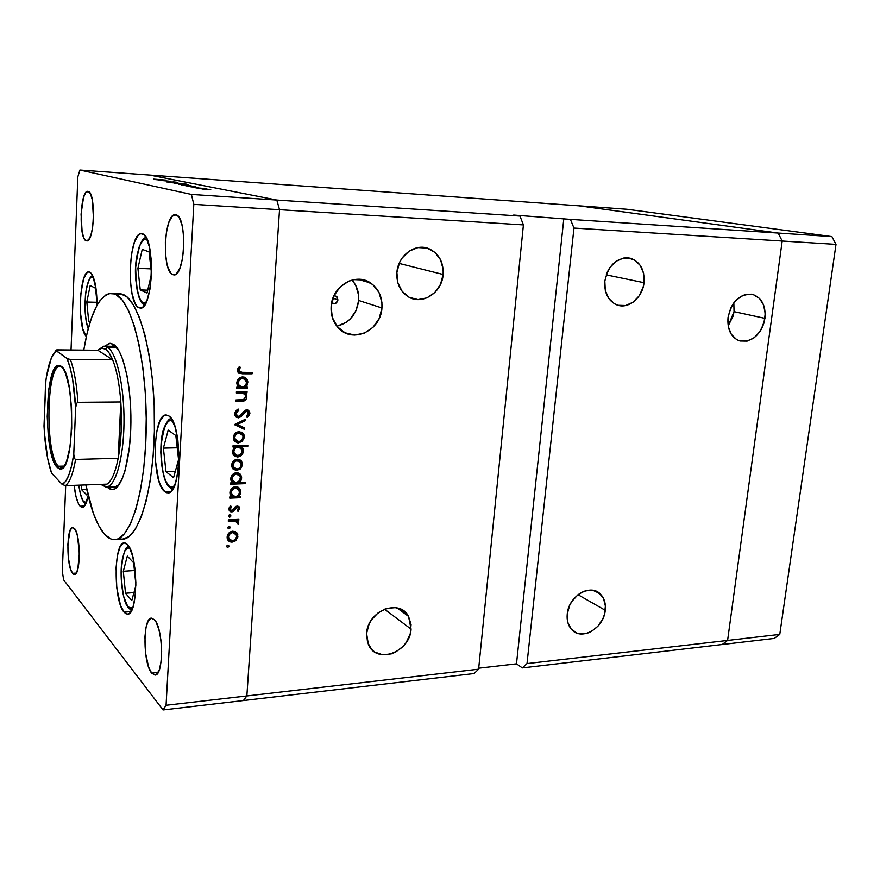 <?xml version="1.0" encoding="UTF-8"?>
<svg xmlns="http://www.w3.org/2000/svg" width="880" height="880" viewBox="0 0 880 880"><rect width="100%" height="100%" fill="white"/><g stroke="black" fill="none" stroke-linecap="round" stroke-linejoin="round"><path stroke-width="1.32" d="M782.188 241.032L727.595 640.431L722.227 644.512L774.268 638.418L522.324 667.909L527.01 663.597L573.969 228.063L836 244.387L779.768 634.403L774.268 638.418L779.768 634.403L727.595 640.431L722.227 644.512L727.595 640.431L779.768 634.403L836 244.387L831.908 236.599L836 244.387L782.188 241.032L727.595 640.431L527.01 663.597L727.595 640.431L722.227 644.512L522.324 667.909L516.494 663.839L522.324 667.909L527.01 663.597L573.969 228.063L782.188 241.032L727.595 640.431L782.188 241.032L778.184 233.057L782.188 241.032L778.184 233.057L831.908 236.599L570.405 219.384L573.969 228.063L570.405 219.384L778.184 233.057L782.188 241.032M578.853 205.81L778.184 233.057L578.853 205.81L778.184 233.057L578.853 205.81L626.956 209.264L831.908 236.599L626.956 209.264L149.644 175.054L276.804 200.057L279.532 209.704L523.413 224.906L478.61 669.185L246.862 695.948L279.532 209.704L246.862 695.948L243.419 700.546L474.111 673.541L243.419 700.546L246.862 695.948L478.61 669.185L474.111 673.541L478.61 669.185L523.413 224.906L519.97 216.062L276.804 200.057L279.532 209.704L523.413 224.906L519.97 216.062L513.656 215.061L570.405 219.384L513.656 215.061L519.97 216.062L276.804 200.057L149.644 175.054L276.804 200.057L149.644 175.054L578.853 205.81M605.253 610.291C603.823 628.529 581.053 641.454 571.351 629.211C568.007 625.251 566.643 620.18 567.248 613.976L567.765 622.259L571.12 628.958L576.785 633.05L580.217 633.908L587.62 633.127L591.305 631.521L597.96 626.186L602.844 618.739L604.395 614.559L605.396 606.089L603.526 598.499L599.038 592.933L592.603 590.26L585.167 590.92L581.438 592.493L577.885 594.825L571.89 601.403L569.668 605.396L567.248 613.976C568.612 596.002 590.612 583.121 600.501 594.198C604.34 598.246 605.924 603.614 605.253 610.291L578.028 594.715L605.253 610.291M644.028 282.7C642.598 297.77 628.265 309.584 616.847 304.887C608.135 300.883 604.131 292.952 604.824 281.094L605.297 290.422L608.707 298.386L614.515 303.809L618.046 305.283L625.68 305.514L633.105 302.181L639.21 295.801L643.104 287.331L644.028 282.7L643.632 273.504L640.354 265.54L634.656 260.018L627.374 257.796L623.48 258.071L615.945 261.327L609.708 267.762L607.387 271.876L604.824 281.094C608.509 264.517 617.111 256.927 630.641 258.313C640.321 261.932 644.787 270.061 644.028 282.7L606.21 274.857L644.028 282.7M443.146 274.483C442.079 292.908 421.74 305.833 407.902 296.549C400.07 291.236 396.407 283.25 396.891 272.591L397.837 282.733L402.193 291.423L409.266 297.33L417.956 299.585L426.921 297.891L434.841 292.523L440.528 284.317L443.146 274.483L443.168 269.412L440.605 259.886L434.94 252.384L426.987 248.05L417.945 247.588L409.189 251.108L402.094 258.093L399.531 262.559L396.891 272.591C397.848 255.42 415.613 242.528 429.253 248.842C439.032 253.704 443.663 262.251 443.146 274.483L399.157 263.417L443.146 274.483M411.081 629.123C410.113 652.168 376.596 664.719 368.412 644.6L366.586 633.435L367.532 642.356L371.767 649.539L374.924 652.124L382.668 654.797L391.325 653.884L395.593 652.113L403.172 646.305L406.219 642.477L410.245 633.721L411.07 624.591L408.562 616.418L403.062 610.467L395.395 607.64L386.694 608.399L378.29 612.678L371.514 619.828L369.072 624.151L366.586 633.435C367.499 610.819 399.564 598.125 408.529 616.363L411.081 629.123L384.494 609.169L411.081 629.123M337.909 299.86C336.897 303.49 334.851 304.557 331.76 303.061L335.302 303.567L337.777 300.652L337.909 299.86L332.937 298.21L337.909 299.86L337.029 296.923L334.004 295.658L336.446 296.362L337.909 299.86M336.886 326.216C349.448 322.85 356.719 314.27 358.677 300.476L381.942 307.956C381.007 330.209 353.43 343.728 338.987 328.537C333.278 322.74 330.66 315.425 331.122 306.581L332.288 317.383L337.183 326.59L345.026 332.783L354.585 335.06L364.419 333.113L373.032 327.294L379.181 318.472L381.942 307.956L381.909 302.555L378.994 292.435L372.691 284.515L363.902 280.005L353.969 279.631L349.03 281.05L340.208 286.869L333.916 295.845L331.122 306.581C331.958 286.066 355.663 272.151 370.634 282.997C378.719 288.816 382.481 297.132 381.942 307.956L358.677 300.476C359.172 292.501 356.95 285.703 352 280.06M728.167 325.919L734.041 311.641L764.94 318.351C760.793 335.291 752.169 342.738 739.057 340.714C730.796 336.974 727.122 329.186 728.046 317.35L728.277 326.535L731.313 334.345L736.659 339.592L739.959 341L747.142 341.121L754.204 337.722L760.111 331.342L762.333 327.316L763.972 322.938L765.215 313.753L763.653 305.151L759.495 298.441L753.357 294.646L746.141 294.371L742.478 295.603L735.746 300.586L732.941 304.139L730.664 308.231L728.046 317.35C731.918 300.905 740.223 293.293 752.972 294.525C761.948 297.99 765.941 305.932 764.94 318.351L734.041 311.641L733.832 302.863L734.041 311.641L733.106 316.096L728.167 325.919M478.709 668.195L516.494 663.839L563.849 218.372L516.494 663.839L478.709 668.195M336.963 326.205L346.104 322.399L350.064 319.165L356.026 310.64L358.677 300.476L358.622 295.24L355.751 285.45L353.023 281.259M117.975 486.2L116.556 485.584M114.565 486.981L116.006 488.136L114.565 486.981L106.942 487.267L114.565 486.981M113.41 344.322C123.101 349.778 131.296 384.857 130.911 422.268C130.625 459.712 121.902 489.599 112.266 489.654L106.601 486.926L110.781 489.522L114.675 488.983L116.578 487.652L121.968 479.446L125.07 470.679L129.503 446.743L130.867 425.106L130.361 402.633L129.008 388.278L126.907 375.144L122.584 358.93L119.119 351.054L113.41 344.322L109.505 343.376L104.687 346.203L110.187 343.332L113.41 344.322M114.95 539.594C111.485 539.792 108.097 538.12 104.808 534.578L111.221 539.088L114.499 539.616L117.788 538.956L124.267 533.973L130.372 524.139L135.817 509.641L140.338 490.985L143.693 468.886L145.695 444.312L146.234 418.407L145.266 392.403L142.846 367.543L139.117 345.004L134.266 325.776L128.557 310.629L122.254 300.08L115.676 294.382C131.912 301.323 146.608 359.513 146.245 424.05C146.047 488.62 131.021 539.473 114.95 539.594L122.683 539.165C139.007 539.022 154.264 488.301 154.484 423.918C154.88 359.568 139.964 301.543 123.475 294.613L109.065 293.557L105.842 294.921L99.693 301.004L96.811 305.613L91.575 317.669L87.142 333.036L83.776 350.119C89.815 314.028 99.044 295.086 111.452 293.304L115.676 294.382L123.475 294.613L120.109 293.601L126.841 296.835L133.419 304.964L139.546 317.823L144.936 335.049L149.314 355.982L152.46 379.753L154.176 405.262L154.396 431.299L153.087 456.621L150.337 480.018L146.311 500.456L141.207 517.055L135.311 529.243L128.887 536.646L122.452 539.176M104.808 534.578C96.877 525.492 90.552 508.948 85.855 484.924L93.324 513.26L98.78 525.811L104.808 534.578M80.102 506.22L84.524 506.033L80.102 506.22L78.595 503.998L75.966 496.463L74.129 485.353C75.317 495.902 77.308 502.865 80.102 506.22L82.368 507.364C84.799 507.056 86.746 503.184 88.198 495.748L84.766 505.736L83.248 507.122L81.675 507.287L80.102 506.22M89.826 272.151C94.391 275.737 96.8 286.748 97.053 305.184L96.272 290.235L92.939 276.166L91.432 273.537L89.826 272.151L88.176 272.019L86.548 273.152L83.611 278.894L80.74 294.206L80.454 312.873L82.819 328.933L86.35 336.512C77.077 328.691 79.288 270.259 88.902 271.92L89.826 272.151M138.82 307.692L141.669 307.769L138.82 307.692L136.818 305.987L134.97 302.973L132.011 293.535L130.361 280.83L130.24 266.695L131.67 253.132L134.453 242.121L138.215 235.301L140.294 233.849L142.406 233.816C155.606 235.994 153.318 310.706 140.261 308.066L138.82 307.692C126.027 303.116 128.524 231.627 141.548 233.662L144.463 235.224L146.399 238.04L149.545 247.434L151.338 260.59L151.459 275.407L149.897 289.465L146.916 300.52L143.011 306.889L140.91 308.011L138.82 307.692M164.659 491.579L171.05 491.326L164.659 491.579L160.38 484.99L158.587 479.908L155.287 459.899L155.166 445.082L156.761 431.53L159.863 421.179L164.054 415.635L166.364 414.997L168.707 415.844C182.38 422.862 181.588 494.648 167.926 492.877L164.659 491.579C151.36 482.064 152.581 413.688 166.122 414.986L168.707 415.844L171.006 418.187L175.054 426.976L177.859 440.077L178.937 455.444L178.101 470.558L175.505 482.977L171.578 490.765L169.323 492.536L166.991 492.8L164.659 491.579M124.036 612.161L130.933 611.6L124.036 612.161L120.472 605.187L116.787 587.917L116.072 567.688L117.392 555.753L119.966 547.118L123.442 543.103L125.378 543.081L127.325 544.423C138.171 553.597 138.424 615.263 127.633 614.141L124.036 612.161C113.443 601.018 113.575 542.146 124.245 542.927L127.325 544.423L129.239 547.107L132.616 556.05L134.948 568.59L135.861 582.747L135.179 596.233L133.045 606.87L129.8 613.019L127.919 614.097L125.983 613.8L124.036 612.161M172.799 274.648L174.801 274.725L172.799 274.648L171.05 273.394L168.047 267.74L166.881 263.582L165.451 253.363L165.363 241.912L166.617 230.868L169.059 221.837L172.337 216.194L175.967 214.852C187.484 216.249 185.207 277.09 173.811 274.857L172.799 274.648C161.568 271.678 163.988 212.938 175.362 214.764L177.749 215.919L179.41 218.119L182.116 225.566L183.634 236.06L183.733 247.962L182.38 259.336L179.806 268.4L176.429 273.746L174.614 274.78L172.799 274.648M72.578 573.331L76.263 573.089L72.578 573.331L70.488 568.909L68.299 557.623L67.859 544.181L70.125 530.376L72.16 527.637L74.415 528.418C80.784 534.336 80.828 575.322 74.492 574.464L72.578 573.331C66.308 566.544 66.396 526.812 72.699 527.494L75.526 530.134L77.473 535.931L79.365 553.333L77.781 569.327L75.922 573.562L73.711 574.31L72.578 573.331M86.163 240.757L87.241 240.812L84.986 239.822L83.897 237.985L82.137 231.957L81.059 214.159L83.523 197.439L85.723 192.654L88.176 191.411C96.008 192.159 94.446 242.693 86.702 240.878L86.163 240.757C78.496 238.931 80.124 189.86 87.857 191.356L90.497 193.952L92.334 199.947L93.467 218.24L92.587 227.645L90.871 235.224L88.616 239.811L86.163 240.757M151.668 673.112L158.147 672.441L151.668 673.112L148.643 667.15L145.519 652.96L144.925 636.746L146.058 627.407L148.258 620.873L151.217 618.167L154.495 619.751C163.394 628.276 163.9 675.653 155.1 675.07L151.668 673.112C142.923 663.355 142.703 617.727 151.415 618.134L154.495 619.751L156.101 622.138L158.939 629.662L160.897 639.881L161.645 651.189L161.073 661.76L159.269 669.933L156.53 674.432L154.957 675.081L151.668 673.112M163.042 709.951L63.657 579.898L163.042 709.951L166.067 705.276L246.862 695.948L279.532 209.704L193.809 204.358L166.067 705.276L193.809 204.358L191.389 194.436L276.804 200.057L191.389 194.436L79.893 170.049L191.389 194.436L193.809 204.358L279.532 209.704L276.804 200.057L279.532 209.704L246.862 695.948L166.067 705.276L163.042 709.951L243.419 700.546L163.042 709.951M149.644 175.054L79.893 170.049L77.836 176.858L71.027 349.998L77.836 176.858L79.893 170.049L149.644 175.054M158.268 180.224L169.147 181.17L158.268 180.224M168.091 181.797L177.254 182.325L168.091 181.797M166.727 181.94L177.661 182.886L166.727 181.94M173.448 182.677L180.268 183.447L173.448 182.677M181.302 184.272L188.265 185.053L181.302 184.272M195.602 186.747L185.757 185.801L195.602 186.747M203.049 189.376L205.436 189.563L203.049 189.376M203.401 188.749L210.738 189.585L203.401 188.749M196.988 188.144L199.353 188.32L196.988 188.144M195.074 187.726L206.184 188.617L195.074 187.726M193.281 187.385L195.624 187.561L193.281 187.385M197.978 187.297L190.883 186.846L197.978 187.297M191.268 185.878L181.599 184.954L191.268 185.878M174.735 183.337L186.472 184.151L174.735 183.337M164.406 180.444L155.199 179.564L164.406 180.444M153.406 179.091L166.056 180.103L153.406 179.091M62.315 571.373L65.692 485.661L62.315 571.373L63.657 579.898L62.315 571.373M236.368 392.997L236.445 391.644L247.049 391.589L246.961 392.942L245.058 392.953L246.488 394.768L246.675 398.244L244.992 400.499L243.166 401.137L235.84 401.324L235.928 399.971L243.793 399.608L245.597 396.902L245.267 395.076L243.606 393.382L236.368 392.997L243.034 393.173L245.311 395.186L245.597 396.902L243.342 399.751L235.928 399.971L235.84 401.324L241.263 401.28C244.343 401.522 246.213 400.147 246.884 397.122L246.499 394.768L245.058 392.953L246.961 392.942L247.049 391.589L236.445 391.644L236.368 392.997M238.348 417.846L236.093 417.054L234.707 414.436L235.785 410.839L237.831 409.189L238.81 410.267L237.083 411.62L236.181 413.864L237.941 416.449L240.273 415.657L245.586 410.113L248.072 410.135L249.491 411.499L249.623 414.733L247.192 417.527L246.389 416.328L248.424 412.984L246.741 411.213L244.805 412.225L241.142 416.636L238.348 417.846L246.741 411.213L248.248 412.247L248.413 413.391L246.389 416.328L247.192 417.527L249.887 413.523L249.601 411.73L246.763 409.871L244.508 410.74L239.91 415.943L238.458 416.504L236.379 414.975L236.181 413.6L238.81 410.267L238.161 409.013L234.696 413.611L234.949 415.437L238.348 417.846M234.377 424.622L245.267 419.287L245.179 420.728L237.259 424.479L244.717 427.966L244.618 429.418L234.377 424.622L244.618 429.418L244.717 427.966L237.259 424.479L245.179 420.728L245.267 419.287L234.377 424.622M239.184 431.618L243.199 433.444L244.244 437.723L241.89 441.661L237.413 442.805L234.069 440.506L233.442 436.821L235.202 433.345L239.184 431.618C235.829 432.014 233.893 433.928 233.387 437.382L233.651 439.593L238.469 442.882L242.308 441.309L244.31 437.151L243.991 434.808L241.307 432.091L242.792 435.468L241.307 432.091L242.836 433.037L239.184 431.618M237.435 459.239L241.439 461.01L242.473 465.245L240.13 469.172L235.664 470.349L232.331 468.105L231.715 464.453L233.464 460.988L237.435 459.239C234.08 459.657 232.155 461.582 231.649 465.003L231.858 467.049L236.72 470.415L240.548 468.82L242.539 464.673L242.275 462.495L239.624 459.635L241.065 460.614L237.435 459.239M238.381 496.463L240.306 496.386L240.229 497.695L229.757 498.146L229.834 496.837L231.66 496.76L229.966 493.702L230.461 490.292L233.618 487.135L236.808 486.706L239.47 488.169L240.746 490.974L240.097 494.516L238.381 496.463L240.768 492.052L240.559 490.05L235.752 486.64C232.397 487.102 230.461 489.038 229.933 492.459L230.12 494.406L231.66 496.76L229.834 496.837L229.757 498.146L240.229 497.695L240.306 496.386L237.468 495.792L238.381 496.463M226.534 546.425L227.568 545.182L228.866 545.82L227.887 547.525L226.534 546.425L227.656 547.558L228.888 545.919L227.81 545.149L226.534 546.425M232.859 531.168L236.83 532.796L237.864 536.91L235.543 540.804L231.11 542.08L227.81 539.968L227.194 536.426L228.921 532.983L232.859 531.168C229.537 531.663 227.623 533.599 227.128 536.965L227.26 538.659C228.019 540.98 229.658 542.135 232.166 542.124L235.95 540.452L237.919 536.349L236.456 532.411L232.859 531.168M227.722 527.648L228.525 526.482L229.812 526.68L229.988 527.989L229.075 528.759L227.722 527.648L228.833 528.792L230.076 527.131L228.987 526.372L227.722 527.648M228.305 521.202L228.393 519.893L238.832 519.354L238.744 520.663L237.215 520.74L238.678 522.445L238.337 524.392L237.27 523.732L237.105 521.95L235.774 521.169L228.305 521.202L235.389 521.07L238.337 524.392L238.689 522.467L237.215 520.74L238.744 520.663L238.832 519.354L228.393 519.893L228.305 521.202M228.448 516.065L229.251 514.899L230.373 514.965L230.802 516.186L229.801 517.187L228.448 516.065L229.57 517.22L230.802 515.559L229.713 514.789L228.448 516.065M237.138 506.044L239.041 506.704L239.701 508.068L238.051 511.401L237.215 510.565L238.414 508.398L237.38 507.364L232.584 511.731L230.571 511.731L229.273 510.631L229.042 508.046L230.505 505.791L231.429 506.616L230.263 509.476L231.583 510.587L232.958 510.004L235.499 506.605L237.138 506.044L235.499 506.605L233.959 508.519L234.971 509.333L237.116 507.353L238.381 508.244L237.215 510.565L238.051 511.401L239.712 508.607L238.205 507.463L239.712 508.607L239.613 507.661L237.138 506.044M239.184 482.57L245.41 482.328L245.333 483.648L230.626 484.209L230.714 482.889L232.54 482.823L230.846 479.743L231.341 476.322L234.509 473.165L237.699 472.747L240.361 474.232L241.648 477.059L240.944 480.623L239.184 482.57L241.67 478.148L241.428 476.058L236.632 472.681C233.277 473.121 231.341 475.057 230.802 478.489L231.011 480.513L232.54 482.823L230.714 482.889L230.626 484.209L245.333 483.648L245.41 482.328L239.184 482.57L238.293 481.921L239.184 482.57M234.927 446.963L232.969 447.018L233.057 445.676L247.819 445.324L247.731 446.655L241.593 446.798L243.023 448.723L243.232 452.265L241.56 455.202L238.667 456.83L235.51 456.599L233.002 454.168L232.573 450.769L233.948 447.843L234.927 446.963L232.507 451.407L232.738 453.508L237.589 456.962C240.933 456.533 242.869 454.608 243.408 451.165L243.122 448.976L241.593 446.798L247.731 446.655L247.819 445.324L233.057 445.676L232.969 447.018L234.927 446.963L233.42 445.973L234.927 446.963M245.377 387.156L247.335 387.156L247.247 388.509L236.643 388.542L236.731 387.189L238.568 387.178L236.863 383.944L237.369 380.446L240.57 377.311L243.804 376.992L246.488 378.62L247.786 381.568L247.126 385.209L245.377 387.156L247.808 382.69L247.324 379.874L242.726 376.893C239.338 377.223 237.369 379.148 236.83 382.668L237.226 385.319L238.568 387.178L236.731 387.189L236.643 388.542L247.247 388.509L247.335 387.156L244.255 386.551L245.377 387.156M238.909 370.304L240.438 372.284L252.175 372.438L252.087 373.802L238.865 373.274L237.424 370.227L239.338 366.564L240.405 367.378L238.909 370.304L240.405 367.378L239.338 366.564L237.424 370.227L237.688 371.954L242.308 373.78L252.087 373.802L252.175 372.438L242.539 372.416L239.074 371.217L237.512 369.578L238.909 370.304M243.419 700.546L246.862 695.948L243.419 700.546M122.221 539.187L118.888 538.659M114.059 344.751L112.31 346.291L114.059 344.751M227.623 545.171L228.921 546.282L227.623 545.171M227.425 545.226L226.567 546.227L227.425 545.226M226.545 546.612L227.656 547.558L226.545 546.612M235.422 531.674L236.445 534.831L235.422 531.674M236.555 535.227L237.919 536.349L236.555 535.227M234.993 539.66L235.95 540.452L234.993 539.66M231.44 540.793L230.692 540.881L232.166 542.124L230.692 540.881L228.063 540.342L232.232 540.826L228.525 538.175L227.271 535.931L228.415 536.877C228.8 534.325 230.241 532.851 232.771 532.466L236.533 535.106L236.643 536.415C236.225 538.967 234.762 540.43 232.232 540.826L234.916 539.726L236.599 536.822L236.093 534.127L233.167 532.466L230.439 533.291L228.536 536.063L228.932 539.176L231.44 540.793M228.525 539.033L227.128 537.196L228.998 539.286M234.498 532.752L232.001 531.278L234.124 532.312M228.745 526.405L230.109 527.516L228.745 526.405M228.613 526.449L227.733 527.516L228.613 526.449M227.722 527.89L228.833 528.792L227.722 527.89M237.259 519.442L238.744 520.663L237.259 519.486L235.73 519.563L237.215 520.74L235.73 519.563L237.259 519.442M237.27 522.049L236.599 520.245L238.766 523.237L237.259 522.159M237.336 523.6L238.337 524.392L237.336 523.6M235.884 521.202L233.904 519.882L235.389 521.07L233.904 519.882L230.351 519.838L231.825 521.015L230.351 519.838L228.382 519.937L233.915 519.882M229.438 514.833L230.835 515.944L229.438 514.833M229.35 514.866L228.459 515.977L229.35 514.866M228.459 516.34L229.57 517.22L228.459 516.34M235.862 506.396L237.116 507.353L235.862 506.396M235.092 506.957L236.137 507.76L235.092 506.957M233.376 511.324L234.971 509.333L233.948 508.541L231.759 510.587L230.241 509.421L231.429 506.616L230.505 505.791L228.987 509.949L231.726 511.896L233.376 511.324L232.287 510.477L233.376 511.324M231.231 510.521L230.252 510.741L231.726 511.896L229.273 510.631L231.099 510.576M230.439 505.857L231.429 506.616L230.439 505.857M229.075 507.925L230.186 508.783L229.075 507.925M229.262 509.08L230.252 509.432L228.954 508.42M237.952 506.11L238.205 507.463L237.952 506.11M238.733 496.452L240.229 497.695L238.722 496.573L229.834 496.958L238.733 496.452M237.93 487.036L239.283 490.446L237.963 487.069M239.437 491.073L240.768 492.052L239.437 491.073M230.703 494.362L231.286 494.879M237.16 488.213L234.564 486.871M234.96 486.915L237.006 488.026M239.492 492.129C239.118 494.758 237.644 496.254 235.059 496.606L231.363 493.922L231.22 492.448L230.043 491.579L231.22 492.448C231.627 489.852 233.101 488.356 235.653 487.96L239.316 490.567L239.492 492.129L237.908 488.62L236.06 487.971L233.816 488.488L231.352 491.612L232.188 495.473L234.245 496.573L236.698 496.232L238.667 494.549L239.492 492.129M243.826 482.394L245.333 483.648L243.815 482.57L230.703 483.065L243.826 482.394M238.744 473.055L240.163 476.509L238.854 473.176M240.339 477.202L241.67 478.148L240.339 477.202M231.572 480.458L230.791 479.017L232.166 480.986M237.985 474.243L235.081 472.945L240.196 476.586L240.383 478.203C240.009 480.854 238.535 482.35 235.95 482.691L232.265 480.029L232.1 478.5C232.507 475.882 233.981 474.386 236.533 474.012L235.444 472.956M235.84 473L237.897 474.133M232.1 478.5L230.912 477.642L232.1 478.5L233.068 481.536L236.357 482.658L239.558 480.645L240.361 477.378L238.799 474.683L236.06 474.056L233.497 475.398L232.1 478.5M239.58 459.624L241.032 463.045L239.58 459.624M241.208 463.76L242.539 464.673L241.208 463.76M239.47 468.072L240.548 468.82L239.47 468.072M236.819 469.095L235.224 469.37L236.72 470.415L233.002 468.952L236.819 469.095M233.805 467.808L231.638 465.531L233.805 467.808M236.236 459.547L237.413 459.8M238.7 460.702L235.829 459.547M241.252 464.706C240.823 467.302 239.338 468.765 236.797 469.095L233.123 466.543L232.947 464.959L231.759 464.134L232.947 464.959C233.332 462.352 234.795 460.889 237.336 460.57L241.054 463.122L241.252 464.706L239.613 461.208L235.73 460.933L233.068 464.123L233.937 467.951L235.994 469.04L238.414 468.732L240.46 466.994L241.252 464.706M246.224 445.357L247.731 446.655L246.202 445.665L240.075 445.808L241.593 446.798L240.075 445.808L241.89 449.405L240.075 445.808L246.224 445.357M242.099 450.307L243.408 451.165L242.099 450.307M237.842 455.62L236.082 455.95L237.589 456.962L234.025 455.587L237.842 455.62M237.171 445.907L238.348 446.171M233.893 453.926L233.299 453.398M232.782 452.672L235.389 454.938L237.666 455.631L234.003 453.013L233.805 451.363C234.179 448.69 235.675 447.194 238.271 446.886L236.753 445.896L234.41 446.633L236.346 445.918M232.617 450.571L233.805 451.363L232.617 450.571M239.602 447.062L236.753 445.896L241.879 449.383L242.121 451.165C241.703 453.783 240.229 455.279 237.666 455.631L240.713 454.256L241.989 452.012L241.604 448.756L239.866 447.161L236.621 447.238L234.63 448.91L233.794 451.792L234.795 454.41M234.773 439.912L233.376 438.02L236.973 441.265L239.778 441.353L241.923 439.868L243.012 437.173C242.594 439.78 241.098 441.243 238.546 441.551L234.905 439.065L234.685 437.349C235.07 434.72 236.544 433.257 239.096 432.96L242.781 435.457L243.012 437.173L242.99 436.326L244.31 437.151L241.692 433.873L237.171 432.036M241.186 440.583L242.308 441.309L241.186 440.583M238.898 441.529L236.962 441.903L238.469 442.882L234.916 441.54L238.898 441.529M237.985 432.014L239.162 432.289M240.394 433.136L237.578 432.003L239.096 432.96L236.06 434.269L234.685 437.349L233.486 436.568L234.685 437.349L235.675 440.374M243.87 419.947L245.179 420.728L243.87 419.947M235.972 423.687L237.259 424.479L235.972 423.687M243.166 427.251L243.089 428.472L244.618 429.418L234.421 424.413L243.089 428.472L243.166 427.251M237.413 409.453L238.81 410.267L237.413 409.453M234.817 412.775L236.181 413.6L234.817 412.775M235.95 415.36L234.707 413.479L236.423 415.536M247.5 409.948L248.347 412.511L247.577 410.036M248.369 412.643L249.887 413.523L248.369 412.643M246.609 411.147L245.124 410.322M243.694 411.565L244.805 412.225L243.694 411.565M242.11 413.589L243.243 414.26L242.11 413.589M238.469 416.504L235.829 416.812L238.469 416.504M245.201 410.322L246.51 410.982M245.454 391.6L246.961 392.942L243.518 392.106L245.058 392.953L243.518 392.106L245.3 395.164L243.518 392.106L245.454 391.6M245.608 396.418L246.884 397.122L245.608 396.418M243.188 399.784L239.734 400.4L241.263 401.28L239.734 400.4L235.895 400.433L243.188 399.784M242.88 393.085L241.505 392.326L243.034 393.173L241.505 392.326L238.678 392.128L240.207 392.975L236.412 392.139L239.393 392.128M240.097 392.15L241.164 392.249M241.791 392.414L242.583 392.843M245.74 387.156L247.247 388.509L245.707 387.662L236.698 387.695L245.74 387.156M244.211 377.102L246.246 380.82L244.211 377.102M246.51 381.997L247.808 382.69L246.51 381.997M238.876 386.023L236.83 383.68L239.415 386.199M239.998 377.597L241.087 377.432L239.998 377.597M241.912 377.52L242.682 377.784M243.375 378.213L241.087 377.432M246.51 382.712C246.125 385.429 244.629 386.914 242.022 387.167L238.491 384.846L238.128 382.712L236.896 382.041L238.128 382.712C238.546 380.039 240.042 378.543 242.627 378.246L246.125 380.512L246.51 382.712L244.915 379.016L243.045 378.268L240.768 378.708L238.26 381.854L239.107 385.88L241.197 387.09L243.672 386.848L245.674 385.187L246.51 382.712M250.569 372.438L252.087 373.802L250.536 372.999L240.768 372.977L242.308 373.78L238.249 372.801L250.536 372.999L250.569 372.438M239.173 366.74L240.405 367.378L239.173 366.74M237.831 368.621L239.184 369.314L237.831 368.621M238.898 371.481L237.435 370.106L239.195 371.536M209.187 189.376L200.981 188.749L209.187 189.376M195.052 186.527L187.055 185.911L195.052 186.527M190.828 185.68L182.886 185.064L190.828 185.68M186.802 184.866L178.915 184.261L186.802 184.866M175.208 183.535L183.051 184.129L175.208 183.535M178.838 183.26L171.061 182.655L178.838 183.26M173.052 181.852L177.177 182.292L173.052 181.852M163.977 180.268L156.42 179.674L163.977 180.268M128.128 607.002C124.564 604.296 122.232 592.834 121.132 572.638C122.738 553.19 125.631 545.039 129.811 548.207L127.622 547.965L124.619 551.364L122.386 558.745L121.242 568.964L121.858 586.3L123.739 596.761L128.139 607.431L129.8 608.388L132.627 608.08L128.128 607.002M125.51 593.241L131.791 600.512L135.85 585.706L131.791 600.512L125.51 593.241L133.958 592.614L125.51 593.241L123.31 571.263L125.51 593.241M135.861 584.386L133.661 562.837L127.314 556.061L123.31 571.263L127.314 556.061L133.661 562.837L135.861 584.386M128.436 545.82L127.27 547.107C125.62 547.349 123.739 552.794 121.638 563.42C119.779 579.403 123.035 601.26 128.139 607.409L130.449 609.719M134.442 570.526L123.31 571.263L134.442 570.526M143.077 302.522C138.776 302.038 136.312 290.345 135.663 267.454C138.446 245.817 141.955 236.467 146.179 239.404L146.476 238.183L146.179 239.404L147.334 240.053L144.364 239.404L142.571 240.625L139.315 246.422L136.906 255.838L135.663 267.454L135.762 279.565L137.192 290.455L139.755 298.507L143.253 303.743L143.077 302.522L146.201 302.17L143.077 302.522M144.419 305.294L143.253 303.743L144.419 305.294M140.25 289.927L147.048 292.996L151.514 274.054L147.048 292.996L140.25 289.927L147.719 290.158L140.25 289.927L137.896 268.356L140.25 289.927M151.525 273.746L149.083 251.889L142.23 249.403L137.896 268.356L142.23 249.403L149.083 251.889L151.525 273.746M150.986 268.862L137.896 268.356L150.986 268.862M169.125 486.002C164.34 483.681 161.612 470.415 160.919 446.237C164.021 424.798 167.915 416.482 172.623 421.311L170.599 420.552L168.608 421.08L164.989 425.788L161.425 440.176L160.776 452.562L162.591 470.91L165.429 480.414L169.158 486.706L169.125 486.002L171.127 487.025L174.416 485.925C172.315 487.432 170.555 487.465 169.125 486.002M172.007 489.203L169.158 486.706L172.007 489.203M165.99 471.647L173.536 477.73L178.563 459.668L175.846 435.578L168.212 430.111L163.394 448.118L165.99 471.647L175.318 471.339L165.99 471.647L163.394 448.118L168.212 430.111L175.846 435.578L178.563 459.668L173.536 477.73L165.99 471.647M177.221 447.788L163.394 448.118L177.221 447.788M88.242 328.636C85.217 321.145 84.414 309.012 85.811 292.226C88.363 279.741 90.849 274.67 93.258 277.013L90.431 277.827L89.1 279.807L86.845 286.462L85.404 295.812L85.151 311.806L86.284 321.53L88.242 328.636M88.693 321.244L90.112 322.091L88.693 321.244L90.365 321.277L88.693 321.244L86.812 302.027L88.693 321.244M97.053 303.358L95.546 288.222L90.178 285.56L86.812 302.027L90.178 285.56L95.546 288.222L97.053 303.358M96.943 302.291L86.812 302.027L96.943 302.291M83.82 501.633C82.06 500.61 80.388 495.132 78.804 485.177L80.245 493.317L82.511 499.752L83.831 502.095L86.449 502.414L83.82 501.633M81.675 489.753L86.779 494.967L87.384 492.272L86.779 494.967L81.675 489.753L86.79 489.555L81.675 489.753L81.235 485.089L81.675 489.753M83.831 502.095L85.701 504.163M58.454 466.257L61.523 467.731L63.778 466.719L61.501 467.731L58.454 466.257L64.229 466.081L58.454 466.257C44.869 454.586 46.178 364.782 60.06 366.575L62.238 367.389L61.083 366.201C75.471 373.747 74.679 471.768 60.357 468.963L57.222 467.445L58.454 466.257L57.222 467.445L54.934 464.09L50.963 452.397L48.279 435.721L47.212 416.449L48.906 388.575L52.019 374.495L56.276 366.564L58.652 365.387L61.083 366.201L63.459 369.006L65.703 373.736L69.399 388.245L71.533 407.506L71.72 428.384L69.949 447.392L66.517 461.428L64.361 465.883L62.04 468.391L59.62 468.908L57.222 467.445C43.351 455.433 44.704 363.462 58.894 365.376L62.304 367.389L60.093 366.575C46.189 364.65 44.858 454.575 58.454 466.257M101.321 484.682L105.677 486.926C114.939 488.103 123.541 459.844 123.992 423.478C124.553 387.145 116.743 352.539 107.437 347.171L103.675 346.236L98.494 349.712L104.335 346.203L107.437 347.171L116.622 347.27L107.437 347.171C116.622 352.495 124.377 386.265 124.014 422.202C123.739 458.161 115.478 486.893 106.326 486.937L101.321 484.682M105.391 349.096L107.437 347.171L105.391 349.096L101.585 348.205L97.878 350.262L101.761 348.172L105.391 349.096C107.965 350.735 110.385 354.299 112.651 359.777L109.142 352.99L105.391 349.096M56.892 349.855L97.878 350.262L112.651 359.777C116.732 370.04 119.46 384.109 120.813 401.962L118.184 458.26L121.165 431.552L120.813 401.962C122.144 422.642 121.264 441.408 118.184 458.26C115.346 472.461 111.628 481.096 107.019 484.143L103.697 485.045L101.464 484.352L105.138 484.946L107.019 484.143C111.628 481.096 115.346 472.461 118.184 458.26L75.603 459.437L74.448 458.546L73.755 454.113L75.625 407.792L76.681 403.26L77.924 402.314L120.813 401.962L118.184 458.26L75.603 459.437C73.029 473.836 69.641 482.581 65.439 485.661L107.019 484.143L65.439 485.661C69.641 482.581 73.029 473.836 75.603 459.437L74.448 458.546L73.744 454.872L75.625 407.792L72.622 379.159L70.081 367.543L67.045 358.545L55.77 350.229L97.878 350.262L112.651 359.777L69.619 359.447L67.045 358.545L56.155 350.724L51.326 358.017L46.42 376.893L45.551 382.866L44.121 428.076M45.914 380.204L44.011 425.799L44.407 432.806L47.652 458.436L51.59 473.176L62.15 484.385L65.439 485.661L62.15 484.385L65.604 481.382L68.805 475.145L71.577 465.916L73.755 454.113C71.016 472.01 67.155 482.097 62.15 484.385L51.59 473.176C47.476 461.417 44.957 445.632 44.011 425.799L44.033 427.218M51.59 473.176L51.271 472.285L51.59 473.176C47.476 461.417 44.957 445.632 44.011 425.81M120.813 401.962C119.46 384.109 116.732 370.04 112.651 359.777L70.4 359.502C74.151 369.908 76.659 384.186 77.924 402.314L120.813 401.962M70.4 359.502L67.045 358.545C71.61 369.655 74.47 386.067 75.625 407.792L76.681 403.26L77.924 402.314C76.659 384.186 74.151 369.908 70.4 359.502M45.672 381.436L45.551 382.866C47.839 365.618 51.37 354.904 56.155 350.724L56.287 349.899M751.003 294.14L752.972 294.525M357.775 279.257L370.634 282.997M334.246 295.647L336.446 296.362M408.529 616.363L397.056 607.926M429.253 248.842L422.345 247.302M630.641 258.313L628.199 257.862M600.501 594.198L593.868 590.513M119.196 293.535L111.452 293.304M232.529 480.733L231.869 480.755M228.888 545.919L227.997 545.149M237.765 534.534L236.269 533.324M228.525 538.175L227.128 537.009M230.076 527.131L229.141 526.372M238.689 522.467L237.193 521.279M230.802 515.559L229.845 514.8M239.613 507.661L238.117 506.517M240.559 490.05L239.052 488.95M231.363 493.922L229.922 492.833M241.428 476.058L239.921 475.002M232.265 480.029L230.791 478.962M242.275 462.495L240.757 461.472M233.123 466.543L231.638 465.509M243.122 448.976L241.604 447.986M234.003 453.013L232.496 452.012M243.991 434.808L242.473 433.84M234.905 439.065L233.398 438.086M236.379 414.975L234.872 414.073M249.601 411.73L248.05 410.828M246.499 394.768L244.948 393.921M247.324 379.874L245.773 379.06M238.491 384.846L236.962 384.021M239.074 371.217L237.545 370.425M128.139 607.409L131.505 610.632M145.827 237.039C145.86 238.898 141.405 234.344 136.477 258.236C132.264 282.953 141.757 306.801 143.242 303.699L144.606 305.03M170.885 418.022C169.895 419.837 169.048 416.944 163.823 428.406C157.795 444.862 161.689 481.591 169.147 486.662L172.502 489.555M92.488 275.209C92.565 276.045 89.342 274.945 86.24 289.245C84.117 304.975 84.766 318.164 88.198 328.801M78.782 485.177C80.223 494.725 81.906 500.346 83.831 502.062L85.745 504.064M62.92 467.698L61.523 467.731L60.357 468.963M103.675 346.236L101.761 348.172M115.808 346.335L104.335 346.203M117.711 486.508L106.326 486.937M105.677 486.926L103.697 485.045M45.551 382.855C47.839 365.629 51.37 354.915 56.144 350.713M58.894 365.376L60.06 366.575"/></g></svg>
